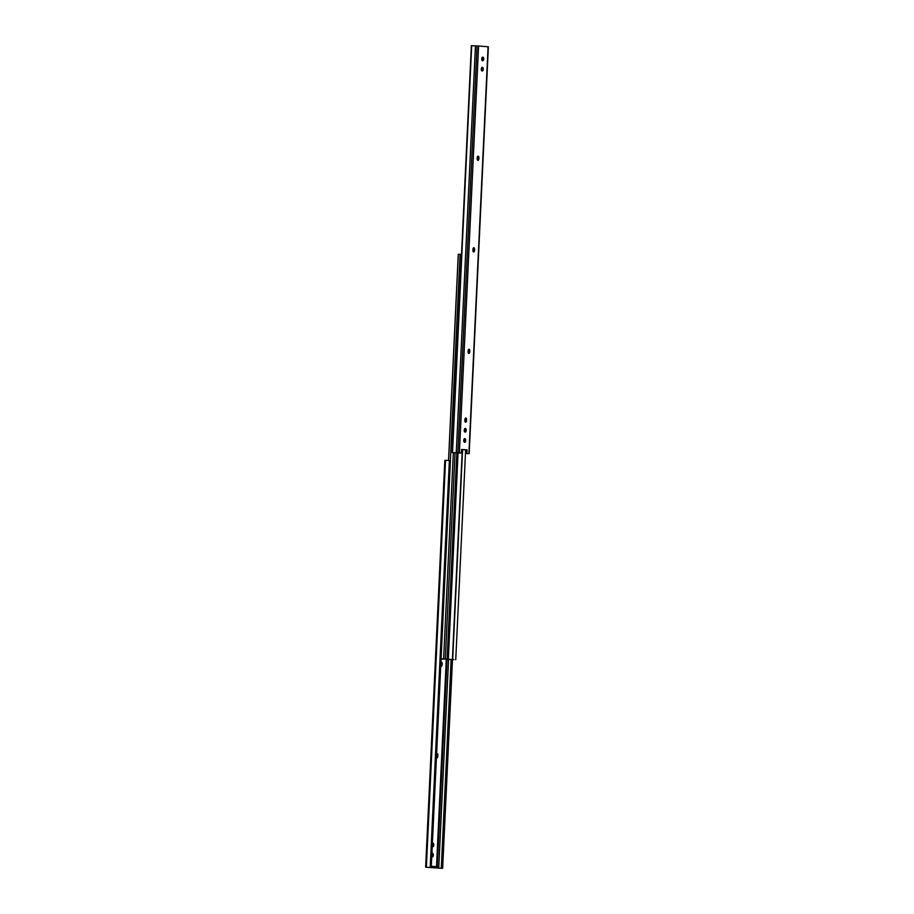 <?xml version="1.0" encoding="UTF-8"?>
<svg xmlns="http://www.w3.org/2000/svg" width="914" height="914" viewBox="0 0 914 914"><rect width="100%" height="100%" fill="white"/><g stroke="black" fill="none" stroke-linecap="round" stroke-linejoin="round"><path stroke-width="1.37" d="M441.279 868.243L425.638 867.215L442.639 868.3L441.279 868.243L451.128 659.542M436.595 753.981A1.805 0.834 -87.8 0 1 437.098 753.65A1.805 0.834 -87.8 0 1 437.863 755.512L437.829 756.141A1.805 0.834 -87.8 0 1 436.926 757.877A1.805 0.834 -87.8 0 1 436.915 757.877A1.805 0.834 -87.8 0 1 436.435 757.478M436.435 757.409A1.805 0.834 92.2 0 0 436.766 756.095L436.789 755.478A1.805 0.834 92.2 0 0 436.584 754.13M440.914 662.433A1.805 0.834 -87.8 0 1 441.416 662.102A1.805 0.834 -87.8 0 1 442.182 663.964L442.148 664.592A1.805 0.834 -87.8 0 1 441.245 666.329A1.805 0.834 -87.8 0 1 441.233 666.329A1.805 0.834 -87.8 0 1 440.742 665.929M440.754 665.86A1.805 0.834 92.2 0 0 441.085 664.547L441.108 663.93A1.805 0.834 92.2 0 0 440.902 662.581M431.911 853.413A1.805 0.834 -87.8 0 1 432.253 853.265L432.562 853.288A1.805 0.834 -87.8 0 1 433.305 855.138A1.805 0.834 -87.8 0 1 432.402 856.898L432.105 856.875A1.805 0.834 -87.8 0 1 431.751 856.669A1.805 0.834 92.2 0 0 431.899 853.527M432.379 843.245A1.805 0.834 -87.8 0 1 432.733 843.096A1.805 0.834 -87.8 0 1 432.756 843.096L433.042 843.119A1.805 0.834 -87.8 0 1 433.784 844.97A1.805 0.834 -87.8 0 1 432.882 846.718L432.585 846.695A1.805 0.834 -87.8 0 1 432.231 846.501A1.805 0.834 92.2 0 0 432.379 843.348M431.248 867.42L450.431 460.542L445.541 460.336L444.832 460.336L425.638 867.215M451.333 659.542L441.496 868.243M452.476 659.6L442.639 868.3M431.294 866.323L432.939 866.392L432.882 867.592M432.939 866.392L438.469 866.826L438.423 868.026M453.904 659.657L443.621 658.937L453.904 659.657M448.328 659.131L458.063 452.841M447.117 659.063L456.851 452.773M455.743 659.702L465.637 449.825M441.074 658.925L451.299 659.542L441.085 658.823M461.524 254.4L458.257 254.298L448.534 460.439M442.525 658.903L441.085 658.857L442.525 658.903M458.314 254.275L448.591 460.439M465.466 453.538L467.922 453.607L465.843 453.435L466.014 449.837L467.077 449.871L466.905 453.481L465.843 453.435M466.905 453.481L465.466 453.561M477.451 159.95A1.805 0.834 92.2 0 0 477.805 158.613L477.828 157.985A1.805 0.834 92.2 0 0 477.588 156.557L477.416 159.87M478.148 156.168A1.805 0.834 -87.8 0 1 478.902 158.031L478.867 158.659A1.805 0.834 -87.8 0 1 477.965 160.396A1.805 0.834 -87.8 0 1 477.211 158.522L477.234 157.905A1.805 0.834 -87.8 0 1 478.136 156.168A1.805 0.834 -87.8 0 1 478.148 156.168M473.132 251.499A1.805 0.834 92.2 0 0 473.486 250.162L473.509 249.533A1.805 0.834 92.2 0 0 473.269 248.105M473.829 247.717A1.805 0.834 -87.8 0 1 474.583 249.579L474.549 250.208A1.805 0.834 -87.8 0 1 473.646 251.944A1.805 0.834 -87.8 0 1 472.892 250.07L472.915 249.453A1.805 0.834 -87.8 0 1 473.818 247.705A1.805 0.834 -87.8 0 1 473.829 247.717M465.1 421.788A1.805 0.834 92.2 0 0 465.454 420.44L465.489 419.823A1.805 0.834 92.2 0 0 465.237 418.384M465.809 417.995A1.805 0.834 -87.8 0 1 466.551 419.857L466.517 420.486A1.805 0.834 -87.8 0 1 465.614 422.222A1.805 0.834 -87.8 0 1 464.86 420.36L464.883 419.732A1.805 0.834 -87.8 0 1 465.786 417.995A1.805 0.834 -87.8 0 1 465.809 417.995M468.345 353.021A1.805 0.834 92.2 0 0 468.699 351.684L468.722 351.056A1.805 0.834 92.2 0 0 468.482 349.628M469.042 349.228A1.805 0.834 -87.8 0 1 469.796 351.102L469.762 351.719A1.805 0.834 -87.8 0 1 468.859 353.467A1.805 0.834 -87.8 0 1 468.105 351.593L468.128 350.965A1.805 0.834 -87.8 0 1 469.031 349.228A1.805 0.834 -87.8 0 1 469.042 349.228M482.969 57.171A1.805 0.834 -87.8 0 1 483.712 59.022A1.805 0.834 -87.8 0 1 482.809 60.77A1.805 0.834 -87.8 0 1 482.798 60.77L482.512 60.747A1.805 0.834 -87.8 0 1 481.758 58.896A1.805 0.834 -87.8 0 1 482.661 57.148A1.805 0.834 -87.8 0 1 482.672 57.148L482.569 57.159M482.489 67.339A1.805 0.834 -87.8 0 1 483.232 69.19A1.805 0.834 -87.8 0 1 482.329 70.949A1.805 0.834 -87.8 0 1 482.318 70.949L482.032 70.926A1.805 0.834 -87.8 0 1 481.278 69.076A1.805 0.834 -87.8 0 1 482.181 67.316A1.805 0.834 -87.8 0 1 482.192 67.316L482.089 67.328M465.454 428.483A1.805 0.834 -87.8 0 1 466.197 430.334A1.805 0.834 -87.8 0 1 465.295 432.094A1.805 0.834 -87.8 0 1 465.283 432.094L464.998 432.071A1.805 0.834 -87.8 0 1 464.243 430.22A1.805 0.834 -87.8 0 1 465.146 428.46A1.805 0.834 -87.8 0 1 465.169 428.46L465.055 428.472M464.975 438.663A1.805 0.834 -87.8 0 1 465.717 440.514A1.805 0.834 -87.8 0 1 464.815 442.262A1.805 0.834 -87.8 0 1 464.803 442.262L464.518 442.239A1.805 0.834 -87.8 0 1 463.764 440.388A1.805 0.834 -87.8 0 1 464.666 438.64A1.805 0.834 -87.8 0 1 464.689 438.64L464.575 438.64M452.179 452.579L461.376 453.047L452.179 452.579L471.361 45.7L478.57 46.02L488.362 46.785L469.168 453.664M461.376 453.047L461.536 449.448L467.077 449.871M482.146 60.53A1.805 0.834 92.2 0 0 482.649 58.953A1.805 0.834 92.2 0 0 482.261 57.342L482.101 60.473M481.667 70.709A1.805 0.834 92.2 0 0 482.169 69.121A1.805 0.834 92.2 0 0 481.781 67.522L481.621 70.652M464.632 431.854A1.805 0.834 92.2 0 0 465.135 430.266A1.805 0.834 92.2 0 0 464.746 428.666M464.152 442.022A1.805 0.834 92.2 0 0 464.655 440.445A1.805 0.834 92.2 0 0 464.266 438.834M461.536 449.642L466.014 449.837M482.009 70.058L482.101 68.253M482.489 59.89L482.581 58.085M473.098 251.419L473.246 248.14M436.766 756.095L437.829 756.141M441.085 664.547L442.148 664.592M441.108 663.93L442.182 663.964M436.789 755.478L437.863 755.512M449.38 460.485L430.197 867.363M445.541 460.336L426.358 867.215M446.283 659.314L436.504 866.666M444.969 460.325L425.787 867.203M447.037 659.371L437.269 866.723M448.58 659.44L438.731 868.14M445.324 658.994L455.046 452.681M452.396 659.577L462.301 449.688M452.681 659.588L462.575 449.699M460.096 254.343L450.374 460.53M478.902 158.031L477.828 157.985M474.583 249.579L473.509 249.533M466.551 419.857L465.489 419.823M469.796 351.102L468.722 351.056M468.905 453.63L488.087 46.751M459.376 452.898L478.57 46.02M469.762 351.719L468.699 351.684M466.517 420.486L465.454 420.44M474.549 250.208L473.486 250.162M478.867 158.659L477.805 158.613M452.51 452.579L471.693 45.7M456.257 452.727L475.451 45.849M457.868 452.807L477.062 45.929M443.621 658.937L453.355 452.636"/></g></svg>
